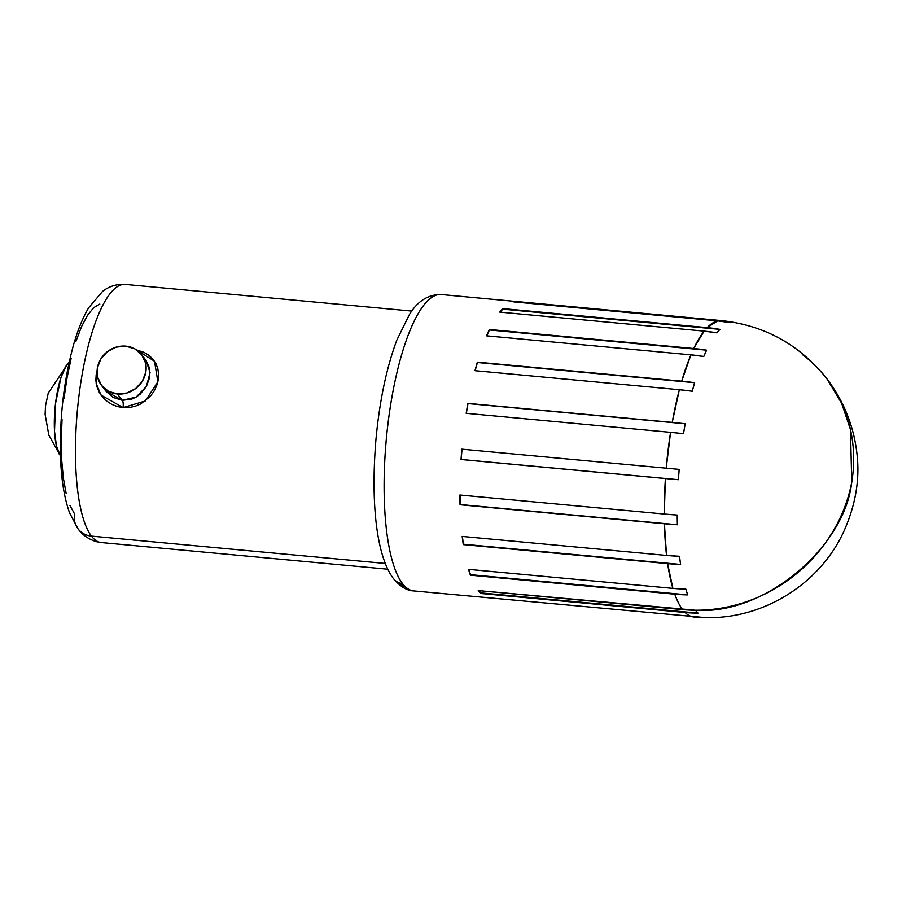 <?xml version="1.0" encoding="UTF-8"?>
<svg xmlns="http://www.w3.org/2000/svg" width="902" height="902" viewBox="0 0 902 902"><rect width="100%" height="100%" fill="white"/><g stroke="black" fill="none" stroke-linecap="round" stroke-linejoin="round"><path stroke-width="1.35" d="M136.619 349.953L154.513 361.24L157.873 381.772L145.335 400.973L123.123 407.614A7.126 1.973 94.9 0 0 122.345 400.319L136.157 397.072L146.372 386.496L150.07 372.661L146.034 360.417L149.574 368.196L149.676 377.34L146.372 386.518L140.137 394.185L136.157 397.06L131.793 399.101L122.345 400.319A7.126 1.973 -85.1 0 1 123.123 407.614L117.26 406.531L111.713 404.322L106.729 401.097L102.445 396.925L99.107 392.02L96.852 386.518L95.849 380.655L96.164 374.725L97.066 371.038L96.164 383.474L101.024 395.099L123.123 407.614L129.087 407.546L134.984 406.328L140.577 404.017L150.217 396.429L153.915 391.423L156.621 385.876L158.211 380.069L158.617 374.206L157.805 368.636L155.854 363.506L152.844 359.019L148.909 355.298L144.173 352.423L136.619 349.953M394.546 579.873L393.531 578.701C375.751 555.249 370.88 499.877 375.942 439.669C379.539 401.007 386.496 367.836 396.812 340.167L409.35 314.64C417.603 301.076 428.258 294.368 441.315 294.537A148.841 41.368 95.3 0 0 388.796 417.344A148.841 41.368 95.3 0 0 402.45 583.526A14.24 13.102 142.6 0 1 393.531 578.701A14.24 13.102 -37.4 0 0 402.45 583.526A148.841 41.368 -84.7 0 1 387.759 425.473A148.841 41.368 -84.7 0 1 436.681 295.022M705.646 617.633A150.623 144.658 -89.2 0 0 707.653 617.644A150.623 144.658 -89.2 0 1 694.799 617.047A148.841 41.368 -84.7 0 1 693.897 617.002A148.841 41.368 -84.7 0 1 685.148 612.492L480.777 593.471A148.841 41.368 -84.7 0 1 478.24 590.584L695.51 610.226C764.231 615.435 844.644 547.345 851.747 482.209L850.473 429.521L841.6 403.171L827.066 379.032C799.973 344.835 764.783 325.363 721.476 320.605L733.337 322.341L730.417 322.657L717.654 320.875L707.134 327.629L719.943 329.377L716.921 332.861L704.112 331.124L693.739 348.51L706.604 350.179L703.774 356.493L690.909 354.847L681.709 381.174L694.619 382.707L692.262 391.231L679.353 389.72L672.227 422.407L685.17 423.782L683.513 433.682L670.569 432.34L666.217 468.183L679.183 469.378L678.383 479.684L665.417 478.534L664.255 514.027L677.233 515.042L677.379 524.738L664.402 523.769L666.555 555.44L679.522 556.286L680.593 564.438L667.627 563.626L672.881 588.375L685.824 589.085L687.707 594.88L674.775 594.192C677.379 601.217 679.995 606.358 682.611 609.605A148.841 41.368 -84.7 0 1 674.775 594.192L470.404 575.172A148.841 41.368 -84.7 0 1 468.51 569.354L672.881 588.375A148.841 41.368 -84.7 0 1 667.627 563.626L463.267 544.605A148.841 41.368 -84.7 0 1 462.185 536.419L666.555 555.44A148.841 41.368 -84.7 0 1 664.402 523.769L460.043 504.748A148.841 41.368 -84.7 0 1 459.896 495.006L664.255 514.027A148.841 41.368 -84.7 0 1 665.417 478.534L461.046 459.513A148.841 41.368 -84.7 0 1 461.847 449.173L666.217 468.183A148.841 41.368 -84.7 0 1 670.569 432.34L466.199 413.319A148.841 41.368 -84.7 0 1 467.867 403.386L672.227 422.407A148.841 41.368 -84.7 0 1 679.353 389.72L474.982 370.699A148.841 41.368 -84.7 0 1 477.35 362.153L681.709 381.174A148.841 41.368 -84.7 0 1 690.909 354.847L486.539 335.826A148.841 41.368 -84.7 0 1 489.38 329.489L693.739 348.51A148.841 41.368 -84.7 0 1 704.112 331.124L499.742 312.103A148.841 41.368 -84.7 0 1 502.775 308.608L707.134 327.629A148.841 41.368 -84.7 0 1 717.654 320.875L513.294 301.854A148.841 41.368 -84.7 0 1 516.215 301.539L720.585 320.56A148.841 41.368 -84.7 0 1 721.476 320.605L441.315 294.537M117.328 393.971L122.345 400.319L117.328 393.971L126.911 393.013L135.672 388.559L142.291 381.287L145.763 372.312L145.549 362.987L141.693 354.745L134.781 348.837L125.852 346.154A25.279 23.249 142.6 0 1 141.67 354.712A25.279 23.249 142.6 0 1 142.302 381.275A25.279 23.249 142.6 0 1 117.328 393.971A25.279 23.249 142.6 0 1 101.509 385.413A25.279 23.249 142.6 0 1 100.877 358.849A25.279 23.249 142.6 0 1 125.852 346.154L116.279 347.112L107.507 351.566L100.889 358.838L97.416 367.813L97.63 377.137L101.486 385.38L108.409 391.288L117.328 393.971M91.429 536.104L385.301 563.457L91.429 536.104A129.629 36.024 95.3 0 0 101.261 542.553L96.582 541.73C88.7 539.351 82.522 535.066 78.057 528.865L69.589 512.911C64.076 497.464 61.02 477.981 60.445 454.45C59.712 416.792 63.895 380.926 72.994 346.842C77.256 331.305 82.443 318.327 88.565 307.898L102.535 291.436C107.62 287.377 113.629 285.009 120.541 284.355L125.288 284.412A129.629 36.024 95.3 0 0 79.534 391.378A129.629 36.024 95.3 0 0 91.429 536.104A21.366 19.652 142.6 0 1 78.057 528.865A21.366 19.652 -37.4 0 0 91.429 536.104A129.629 36.024 -84.7 0 1 78.643 398.458A129.629 36.024 -84.7 0 1 121.24 284.84M68.451 362.875L48.234 393.159L45.528 405.674L45.1 414.368L48.821 435.136L59.859 454.901A66.455 61.122 142.6 0 1 58.675 453.413M60.333 455.566L60.333 455.566A48.888 13.586 95.3 0 0 60.479 455.758L60.333 455.566A48.888 13.586 95.3 0 1 55.067 407.749A48.888 13.586 95.3 0 1 69.183 362.187L66.15 365.851L60.953 377.543L55.541 403.397L54.503 431.246L56.499 446.219L60.333 455.566M402.45 583.526A148.841 41.368 95.3 0 0 413.736 590.923L705.612 617.633M99.818 304.053L93.673 307.683L87.494 315.305L81.53 326.625L75.982 341.215M71.1 358.5L67.041 377.837L63.986 398.458M62.024 419.599L61.257 440.413L61.697 460.133L63.343 477.981L66.117 493.281M69.916 505.436L74.595 513.993A21.366 19.652 142.6 0 0 78.057 528.865M113.088 397.432L122.176 400.296L105.884 391.13L113.088 397.432M802.329 354.497A150.623 138.547 142.6 0 1 826.683 378.536A150.623 138.547 142.6 0 1 851.747 482.209A150.623 138.547 142.6 0 1 695.51 610.226A148.244 41.199 95.3 0 0 698.035 613.112A150.623 141.118 134.5 0 1 685.148 612.492A148.841 41.368 95.3 0 0 693.976 617.002M478.827 590.641A148.244 41.199 95.3 0 0 480.867 592.896L698.035 613.112A148.244 41.199 -84.7 0 1 695.51 610.226A150.623 138.547 -37.4 0 1 682.611 609.605L478.24 590.584A148.841 41.368 95.3 0 0 480.777 593.471L685.148 612.492A150.623 141.118 -45.5 0 0 698.035 613.112L480.867 592.896L480.777 593.471L480.867 592.896A148.244 41.199 -84.7 0 1 478.827 590.641M733.337 322.341L719.131 321.022L733.337 322.341A148.244 41.199 -84.7 0 0 730.417 322.657A150.623 144.083 77 0 0 717.654 320.875L513.294 301.854A148.841 41.368 95.3 0 1 516.215 301.539L720.585 320.56A150.623 144.658 90.8 0 1 733.337 322.341M516.169 302.125L516.215 301.539L516.169 302.125M502.775 309.172A148.244 41.199 95.3 0 0 500.159 312.148A148.244 41.199 -84.7 0 1 502.775 309.172L707.134 327.629A150.623 136.608 43.8 0 1 719.943 329.377L502.775 308.608A148.841 41.368 95.3 0 0 499.742 312.103L704.112 331.124A150.623 132.955 38.2 0 1 716.921 332.861A148.244 41.199 -84.7 0 1 719.943 329.377L502.775 309.172M489.436 329.974A148.244 41.199 95.3 0 0 486.787 335.848A148.244 41.199 -84.7 0 1 489.436 329.974L693.739 348.51A150.623 115.185 25.4 0 1 706.604 350.179L489.38 329.489A148.841 41.368 95.3 0 0 486.539 335.826L690.909 354.847A150.623 108.792 22.9 0 1 703.774 356.493A148.244 41.199 -84.7 0 1 706.604 350.179L489.436 329.974M477.451 362.503A148.244 41.199 95.3 0 0 475.174 370.722A148.244 41.199 -84.7 0 1 477.451 362.503L681.709 381.174A150.623 82.488 16.2 0 1 694.619 382.707L477.35 362.153A148.841 41.368 95.3 0 0 474.982 370.699L679.353 389.72A150.623 73.998 14.7 0 1 692.262 391.231A148.244 41.199 -84.7 0 1 694.619 382.707L477.451 362.503M468.003 403.577A148.244 41.199 95.3 0 0 466.368 413.341A148.244 41.199 -84.7 0 1 468.003 403.577L672.227 422.407A150.623 41.718 10.1 0 1 685.17 423.782L467.867 403.386A148.841 41.368 95.3 0 0 466.199 413.319L670.569 432.34A150.623 31.953 8.9 0 1 683.513 433.682A148.244 41.199 -84.7 0 1 685.17 423.782L468.003 403.577M462.016 449.185A148.244 41.199 95.3 0 0 461.215 459.468L678.383 479.684A148.244 41.199 -84.7 0 1 679.183 469.378A150.623 3.146 5 0 1 666.217 468.183L461.847 449.173A148.841 41.368 95.3 0 0 461.046 459.513L665.417 478.534A150.623 13.226 3.9 0 0 678.383 479.684L461.215 459.468A148.244 41.199 -84.7 0 1 462.016 449.185M460.065 495.029A148.244 41.199 95.3 0 0 460.212 504.522L677.379 524.738A148.244 41.199 -84.7 0 1 677.233 515.042A150.623 47.693 -0.2 0 1 664.255 514.027L459.896 495.006A148.841 41.368 95.3 0 0 460.043 504.748L664.402 523.769A150.623 57.108 -1.5 0 0 677.379 524.738L460.212 504.522A148.244 41.199 -84.7 0 1 460.065 495.029M462.399 536.442A148.244 41.199 95.3 0 0 463.425 544.222L680.593 564.438A148.244 41.199 -84.7 0 1 679.522 556.286L679.522 556.286A150.623 87.573 -6.6 0 1 666.555 555.44L462.185 536.419A148.841 41.368 95.3 0 0 463.267 544.605L667.627 563.626A150.623 95.386 -8.4 0 0 680.593 564.438L463.425 544.222A148.244 41.199 -84.7 0 1 462.399 536.442M468.803 569.376A148.244 41.199 95.3 0 0 470.54 574.675L687.707 594.88A148.244 41.199 -84.7 0 1 685.824 589.085A150.623 118.884 -16.5 0 1 672.881 588.375L468.51 569.354A148.841 41.368 95.3 0 0 470.404 575.172L674.775 594.192A150.623 124.341 -19.7 0 0 687.707 594.88L470.54 574.675A148.244 41.199 -84.7 0 1 468.803 569.376M141.67 354.712L146.034 360.417M125.288 284.412L411.831 311.089M59.882 454.946L58.72 453.469M101.261 542.553L387.804 569.218M101.509 385.413L105.884 391.13M707.822 617.644C764.434 618.298 819.636 583.628 843.483 532.191C855.626 505.345 860.102 479.018 856.9 453.21C853.709 425.845 843.765 401.119 827.066 379.032M393.531 578.701C400.341 586.683 407.073 590.765 413.736 590.923M407.693 588.656L398.109 582.365"/></g></svg>
